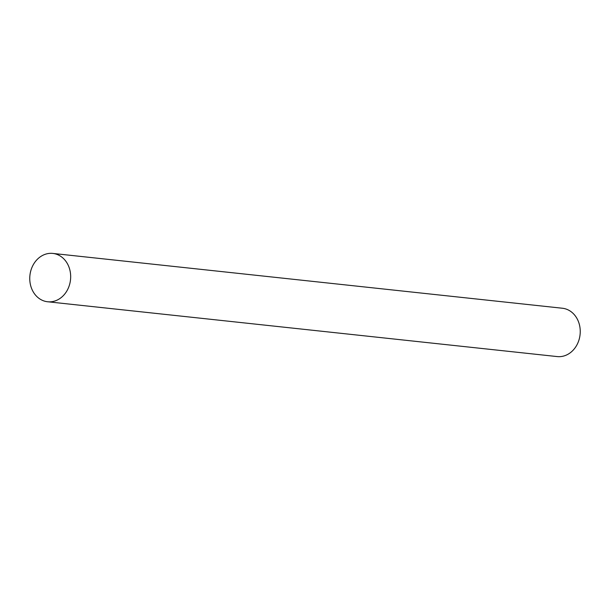 <?xml version="1.0" encoding="UTF-8"?>
<svg xmlns="http://www.w3.org/2000/svg" width="610" height="610" viewBox="0 0 610 610"><rect width="100%" height="100%" fill="white"/><g stroke="black" fill="none" stroke-linecap="round" stroke-linejoin="round"><path stroke-width="0.91" d="M47.61 301.759L557.189 356.575A24.308 20.412 -83.9 0 0 579.5 325.054A24.308 20.412 -83.9 0 0 562.389 308.241L52.811 253.424A24.308 20.412 96.1 0 1 69.929 270.238A24.308 20.412 96.1 0 1 47.61 301.759A24.308 20.412 96.1 0 1 30.5 284.946A24.308 20.412 96.1 0 1 52.811 253.424"/></g></svg>
